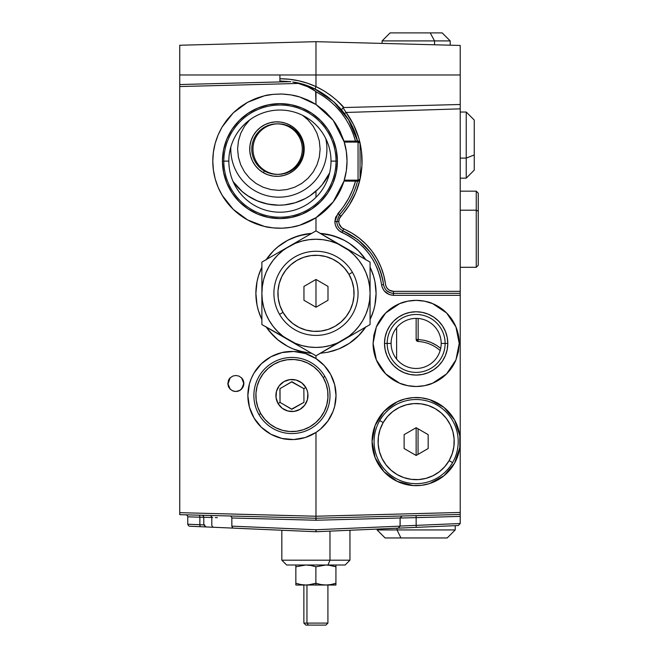<?xml version="1.0" encoding="UTF-8"?>
<svg xmlns="http://www.w3.org/2000/svg" width="658" height="658" viewBox="0 0 658 658"><rect width="100%" height="100%" fill="white"/><g stroke="black" fill="none" stroke-linecap="round" stroke-linejoin="round"><path stroke-width="0.99" d="M213.282 153.092L212.805 161.12L213.406 152.179L215.182 143.395L218.127 134.923L222.165 126.928L227.232 119.542L233.245 112.888L240.088 107.098L247.638 102.278L255.765 98.503L264.319 95.838L273.16 94.341L282.118 94.036L291.033 94.933L299.752 96.997L315.98 104.515L333.219 120.34L344.274 142.087A67.116 67.116 0 0 1 347.029 161.12A67.116 67.116 0 0 0 343.986 141.116L346.338 151.504L347.029 161.12L346.338 170.735L343.986 181.114L358.051 181.147A2.007 2.007 0 0 0 358.816 180.999L343.986 181.114L339.512 191.98L333.219 201.899L325.291 210.568L315.98 217.716L308.117 222.017L299.752 225.233L291.033 227.306L282.118 228.194L273.16 227.89L264.319 226.393L255.765 223.736L247.638 219.953L240.088 215.133L233.245 209.343L227.232 202.697L222.165 195.303L218.127 187.308L215.182 178.836L213.406 170.06L212.805 161.12C212.789 149.16 215.906 137.769 222.165 126.928L233.245 112.888L247.638 102.278L264.319 95.838C267.559 94.744 273.489 94.143 282.118 94.036C289.685 94.513 295.565 95.5 299.752 96.997L308.117 100.213L315.98 104.515L325.291 111.671L333.219 120.34L339.512 130.259L343.986 141.116L358.816 141.231A2.007 2.007 0 0 0 358.051 141.083L343.986 141.116M336.016 161.12A56.095 56.095 0 0 0 279.913 105.025A56.095 56.095 0 0 0 223.819 161.12L222.437 161.12A57.485 57.485 0 0 1 279.913 103.635A57.485 57.485 0 0 1 337.398 161.12L331.007 161.12A51.085 51.085 0 0 0 279.913 110.034A51.085 51.085 0 0 0 228.828 161.12L223.819 161.12A56.095 56.095 0 0 1 279.913 105.025A56.095 56.095 0 0 1 336.016 161.12A56.095 56.095 0 0 1 279.913 217.214A56.095 56.095 0 0 1 223.819 161.12L228.828 161.12A51.085 51.085 0 0 1 279.913 110.034A51.085 51.085 0 0 1 331.007 161.12A51.085 51.085 0 0 1 279.913 212.205A51.085 51.085 0 0 1 228.828 161.12A51.085 51.085 0 0 0 279.913 212.205A51.085 51.085 0 0 0 331.007 161.12L337.398 161.12A57.485 57.485 0 0 1 279.913 218.596A57.485 57.485 0 0 1 222.437 161.12L223.819 161.12A56.095 56.095 0 0 0 279.913 217.214A56.095 56.095 0 0 0 336.016 161.12M459.218 343.427A43.074 43.074 0 0 0 455.945 326.96L459.218 343.427L455.945 359.91L446.601 373.884L432.627 383.219A43.074 43.074 0 0 0 455.936 359.926L451.964 367.353L455.945 359.91L458.396 351.824L459.218 343.427L458.396 335.021L455.945 326.944L446.601 312.969L451.964 319.492L455.945 326.944M455.936 326.919A43.074 43.074 0 0 0 424.583 301.183M424.525 301.175A43.074 43.074 0 0 0 407.771 301.175M407.713 301.183A43.074 43.074 0 0 0 376.36 326.919M376.36 359.926A43.074 43.074 0 0 0 399.661 383.219L385.687 373.884L376.351 359.91L373.078 343.427L376.351 326.944L385.687 312.969L399.661 303.634C403.132 301.841 408.626 300.747 416.144 300.352C423.67 300.747 429.164 301.841 432.627 303.634L446.601 312.969L438.055 306.34M445.121 343.427A28.968 28.968 0 0 0 416.144 314.458A28.968 28.968 0 0 0 387.175 343.427L384.494 343.427A31.65 31.65 0 0 1 416.144 311.769A31.65 31.65 0 0 1 447.802 343.427L441.189 343.427A25.045 25.045 0 0 0 416.144 318.382A25.045 25.045 0 0 0 391.107 343.427L387.175 343.427A28.968 28.968 0 0 1 416.144 314.458A28.968 28.968 0 0 1 445.121 343.427A28.968 28.968 0 0 1 416.144 372.395A28.968 28.968 0 0 1 387.175 343.427L391.107 343.427A25.045 25.045 0 0 1 416.144 318.382A25.045 25.045 0 0 1 441.189 343.427A25.045 25.045 0 0 1 416.144 368.464A25.045 25.045 0 0 1 391.107 343.427A25.045 25.045 0 0 0 416.144 368.464A25.045 25.045 0 0 0 441.189 343.427L447.802 343.427A31.65 31.65 0 0 1 416.144 375.076A31.65 31.65 0 0 1 384.494 343.427L387.175 343.427A28.968 28.968 0 0 0 416.144 372.395A28.968 28.968 0 0 0 445.121 343.427M405.024 484.239A44.078 44.078 0 0 0 429.51 483.589L421.441 485.349L413.175 485.563L397.243 481.401L383.951 471.687L375.15 457.771L372.074 441.592A44.078 44.078 0 0 0 390.112 477.157M390.161 477.19A44.078 44.078 0 0 0 404.999 484.23L397.243 481.401L390.136 477.173L383.951 471.687L378.893 465.14L375.15 457.771L378.893 465.14M429.534 483.581A44.078 44.078 0 0 0 459.819 447.53L454.596 463.133L444.002 475.742L429.526 483.589L421.441 485.349L413.175 485.563L405.015 484.239M287.842 439.396A44.078 44.078 0 0 0 310.831 355.69A44.078 44.078 0 0 0 299.604 352.112L305.32 353.519L315.98 358.569C322.584 363.068 327.478 368.381 330.678 374.501C334.248 381.212 336.024 388.212 336.016 395.516L336.016 395.516C336.024 402.811 334.248 409.819 330.678 416.522C327.478 422.642 322.584 427.955 315.98 432.454L305.32 437.504L293.698 439.552C287.883 439.503 283.968 439.133 281.953 438.442L270.923 434.255C263.323 429.863 257.697 424.459 254.062 418.06C249.917 410.913 247.852 403.395 247.86 395.516C247.852 387.628 249.917 380.11 254.062 372.971C257.697 366.564 263.323 361.16 270.923 356.768L281.953 352.581C283.968 351.89 287.883 351.52 293.698 351.471L305.32 353.519L315.98 358.569L315.98 355.797L315.98 358.569L324.32 365.618L330.678 374.501L334.659 384.675L336.016 395.516L334.659 406.348L332.989 411.563L327.783 421.161L320.372 429.189L315.98 432.454L305.32 437.504L293.698 439.552L281.953 438.442L270.923 434.255L261.399 427.297L254.062 418.06L249.44 407.203A44.078 44.078 0 0 0 251.381 412.755M299.546 352.104A44.078 44.078 0 0 0 293.748 351.479M293.649 351.471A44.078 44.078 0 0 0 287.826 351.627M287.752 351.635A44.078 44.078 0 0 0 282.002 352.573M281.912 352.598A44.078 44.078 0 0 0 251.397 378.227L254.062 372.971L261.399 363.726L270.923 356.768L281.953 352.581L293.698 351.471L299.579 352.104M251.381 378.26A44.078 44.078 0 0 0 247.86 395.507L249.44 383.82L251.389 378.243M373.489 275.875A60.1 60.1 0 0 0 370.067 267.14L371.507 270.339C374.558 277.808 376.08 285.473 376.08 293.336A60.1 60.1 0 0 0 373.497 275.916L374.928 281.616L376.08 293.336C376.08 301.208 374.558 308.873 371.507 316.342L370.067 319.541A60.1 60.1 0 0 0 376.08 293.336L374.928 305.065L373.489 310.79L370.067 319.541M321.82 233.524A60.1 60.1 0 0 0 320.339 233.393L327.7 234.396L338.977 237.809C346.972 241.305 353.469 245.648 358.478 250.838L365.708 259.597A60.1 60.1 0 0 0 344.34 240.351M320.339 233.393L333.425 235.827L344.307 240.334A60.1 60.1 0 0 0 321.918 233.532M292.933 237.834A60.1 60.1 0 0 0 266.243 259.597L273.481 250.838C278.482 245.648 284.988 241.305 292.974 237.809L304.251 234.396L311.621 233.393A60.1 60.1 0 0 0 293.024 237.793M261.884 267.14A60.1 60.1 0 0 0 255.88 293.336C255.872 285.473 257.393 277.808 260.453 270.339L261.884 267.14L258.462 275.891L257.031 281.616L255.88 293.336A60.1 60.1 0 0 0 260.436 316.309M241.873 528.506L235.342 528.218L241.873 528.506M265.931 529.558L263.036 529.427L265.931 529.558M288.492 530.545L284.56 530.373L288.492 530.545M257.401 529.188L316.062 531.738L334.774 530.924L315.889 531.738L263.48 529.451L315.889 531.738L315.98 529.739L400.122 526.153L400.122 517.986L316.079 520.239L231.838 517.986L231.838 526.153L315.98 529.739L316.062 531.738L372.773 529.262M396.618 327.75L396.618 359.095L396.618 327.75M213.899 527.288L205.748 526.926M240.713 389.857L242.58 387.825L243.723 384.955A8.011 8.011 0 0 0 241.511 377.824L243.855 383.491L241.511 389.158L238.912 390.893L235.844 391.502L232.776 390.893L230.177 389.158L227.833 383.491L228.392 386.435L230.366 389.347M243.723 384.955L242.58 387.833M238.928 390.885L235.811 391.502L232.373 390.712L229.872 388.837L228.301 386.205L229.872 388.837L232.373 390.712L235.811 391.502L239.857 390.424M237.612 391.304L238.451 391.066M227.874 384.354L230.177 377.824L232.776 376.088L235.844 375.479L238.912 376.088L241.511 377.824L243.699 381.928L243.246 386.559L240.293 390.153L236.674 391.461M233.968 391.28L234.717 391.428M232.348 390.704L232.99 390.975M229.009 387.669L228.392 386.435M229.173 379.049A8.011 8.011 0 0 0 228.441 380.423L230.177 377.824A8.011 8.011 0 0 0 229.19 379.024M368.365 529.451L344.381 530.504L368.365 529.451M204.794 524.969L199.868 524.714A2.007 0.995 92.5 0 0 200.772 526.713L206.826 526.976M416.095 515.617L416.144 517.624L416.095 515.617L460.222 514.466L316.029 518.241L460.222 514.466L460.222 512.459L315.98 516.234L315.98 518.241L315.98 516.234L179.749 512.672L179.749 514.671L316.029 518.241L316.079 520.239L400.122 517.986L400.056 526.153M389.043 518.282L393.55 518.167M387.636 518.323L374.92 518.66M460.222 514.655L460.222 516.415L460.222 514.466L460.222 516.415L440.885 516.941L460.222 516.415L460.172 523.529M342.39 105.946L341.486 104.967M339.799 103.224L339.109 102.533C351.643 117.034 337.71 96.57 315.963 86.634L323.555 90.615L330.406 95.147L336.197 99.819L343.139 106.785M344.479 113.645L346.092 112.46L342.991 107.731L346.092 112.46L344.479 113.645L342.283 110.799C341.412 109.557 341.913 108.471 343.797 107.542L460.222 104.49L460.222 74.971L315.98 74.971L315.98 86.593L315.1 89.118L298.082 83.064M460.222 514.474L460.222 512.459L315.98 516.234L315.98 432.454L315.98 516.234L179.749 512.672L179.749 45.246L179.749 74.971L315.98 74.971L315.98 41.676L179.749 45.246L315.98 41.676L315.98 74.971L279.913 74.971L279.913 80.983L290.277 81.658L179.749 84.545L179.749 86.552L298.337 83.443L307.607 86.7L314.137 90.171L315.98 91.775C336.049 102.681 349.217 119.123 355.493 141.083L353.001 133.344L349.719 125.908L345.689 118.851L340.943 112.255L335.539 106.185L329.526 100.715L322.988 95.895L315.98 91.775L315.98 104.515L315.618 91.281L307.607 86.7L298.337 83.443L295.508 82.653L298.337 83.443L179.749 86.552L179.749 514.671L315.922 518.241L315.873 520.239L242.522 518.274M342.859 230.752L342.119 232.595L342.859 230.752C339.026 228.885 337.003 225.817 336.797 221.549L339.38 214.837L337.949 213.496L334.848 221.549L338.804 221.549A8.011 8.011 0 0 0 343.649 228.91L342.859 230.752L358.001 239.734L370.331 252.294C377.692 262.303 382.092 273.07 383.532 284.61L381.599 284.865C382.989 291.297 386.962 294.792 393.517 295.343L460.222 295.343L460.222 293.336L393.468 293.336L393.468 291.338L393.517 295.343L393.468 293.336C387.998 292.876 384.691 289.964 383.532 284.61C379.395 259.54 365.84 241.585 342.859 230.752L343.649 228.91A70.118 70.118 0 0 1 385.514 284.346A8.011 8.011 0 0 0 393.468 291.338L460.222 291.338L460.222 293.336L393.468 293.336M342.695 230.678L340.992 229.7M339.553 228.449L338.549 227.216M360.049 143.082A2.007 2.007 0 0 0 359.901 142.317L360.049 143.082A82.135 82.135 0 0 1 360.049 179.149L360.049 143.082L361.456 151.217L361.949 165.248L360.049 179.157L360.049 143.082L358.051 142.087L358.051 180.152L360.049 179.149L359.901 179.914A2.007 2.007 0 0 0 360.049 179.149M358.816 141.231L359.901 142.317M292.711 82.011L295.508 82.653L292.711 82.011C301.52 83.615 308.873 85.935 314.754 88.953L333.902 101.9L348.559 119.772L357.508 141.083C351.216 112.082 322.173 85.598 292.711 82.011L306.743 85.606L315.1 89.118L315.98 86.593L315.98 74.971L460.222 74.971L460.222 45.451L315.98 41.676L460.222 45.451L460.222 104.425M398.205 528.152L458.215 525.528M390.868 292.999L386.855 290.844M393.328 293.336L391.971 293.229M460.222 293.336L460.222 512.459L460.222 295.343L393.517 295.343L389.273 294.57L384.091 290.778L382.068 286.978L379.954 276.467L377.24 268.349L373.497 260.65L368.784 253.494L363.2 247.013L356.817 241.305L349.752 236.477L339.15 230.769L336.83 228.161L335.35 225.003L334.848 221.549L335.646 217.23L343.747 206.25L348.65 198.371L352.581 189.965L355.493 181.147C352.211 193.329 346.363 204.103 337.949 213.496L340.869 216.178A8.011 8.011 0 0 0 338.804 221.549L334.848 221.549C335.095 226.665 337.521 230.349 342.119 232.595C364.425 243.106 377.585 260.535 381.599 284.865L383.532 284.61M336.797 221.549L339.38 214.837C348.14 205.066 354.177 193.839 357.508 181.147C354.177 193.839 348.14 205.066 339.38 214.837A80.136 80.136 0 0 0 357.508 181.147M447.308 516.769L400.122 518.043L416.144 517.624L416.144 525.364L400.122 526.063L416.144 525.364L416.234 527.362L416.144 525.364L460.222 523.529L416.144 525.364L416.144 517.624L460.222 516.415L460.222 515.724L460.222 516.415L460.222 515.724L460.222 516.415L428.169 517.295M238.13 518.159L231.838 517.986L231.838 526.153L315.98 529.739L400.122 526.153L398.156 528.152L392.703 528.39M416.144 527.371L458.297 525.528L416.234 527.362M212.682 517.492L211.827 517.468M213.998 527.288C212.945 527.297 212.213 526.622 211.802 525.273L211.802 517.459L199.868 517.18A2.007 0.995 91.5 0 0 198.93 515.173A2.007 0.995 -88.5 0 1 199.868 517.18L187.76 516.834C187.604 515.732 186.954 515.066 185.811 514.827M315.98 307.22L315.98 279.461L315.98 307.22L303.955 300.278L315.98 307.22L327.997 300.278L315.98 307.22M315.98 197.301L315.98 191.141L315.98 197.301M233.047 181.444L239.208 188.764L243.287 192.457L247.704 195.739L257.401 200.92L267.921 204.112L278.86 205.189L284.355 204.918L295.138 202.779L305.296 198.568L310.017 195.739L318.513 188.764L322.206 184.684L329.617 172.955A56.095 56.078 -90 0 1 233.047 181.444M302.598 115.339L308.034 119.912L313.167 126.172L316.975 133.303L319.327 141.042L320.117 149.095L319.327 157.147L316.975 164.887L313.167 172.026L308.034 178.277L301.783 183.409L294.652 187.226L286.913 189.57L278.86 190.368L270.816 189.57L263.077 187.226L255.937 183.409L249.686 178.277L244.562 172.026L240.746 164.887L238.402 157.147L237.604 149.095L238.402 141.042L240.746 133.303L244.562 126.172L249.686 119.912M279.214 205.189L271.195 204.671L263.332 203.009L255.789 200.246L248.708 196.429L242.259 191.634L233.138 181.641A56.095 56.078 90 0 0 278.811 205.189L278.86 205.189M179.749 84.364L179.749 74.971L279.913 74.971L279.913 78.746L289.224 79.24L298.428 80.728L307.368 83.188L315.98 86.593C304.588 81.386 292.571 78.771 279.913 78.746L279.913 74.971M179.749 84.545L290.277 81.658L279.913 80.983L279.913 80.309M342.283 110.799L335.276 103.174L326.697 96.052M337.579 105.469L336.246 104.12M346.092 112.46A82.135 82.135 0 0 1 359.852 142.21L358.585 137.481L353.412 124.436L346.092 112.46L460.222 108.85L346.092 112.46M460.222 293.188L460.222 291.338L393.468 291.338L389.339 290.194L387.184 288.294L385.835 285.761L383.77 275.439L380.892 266.827L376.927 258.668L371.935 251.085L366.004 244.208L359.235 238.155L351.742 233.031L341.666 227.693L339.141 223.852L338.804 221.549L339.339 218.67L349.349 205L355.814 192.531L359.852 180.029A82.135 82.135 0 0 1 340.869 216.178L339.38 214.837A80.136 80.136 0 0 0 340.252 213.85M460.222 291.338L460.222 105.609L460.222 291.338M460.222 102.516L460.222 105.609M452.21 45.246L416.144 44.3M460.222 71.656L460.222 69.649L460.222 71.656M418.06 454.365L418.06 428.819L418.06 454.365M416.144 427.708L416.144 455.468L404.127 448.534L404.127 434.65L404.127 448.534L416.144 455.468L428.169 448.534L416.144 455.468L416.144 427.708L428.169 434.65L428.169 448.534L428.169 434.65L416.144 427.708L404.127 434.65L416.144 427.708M418.044 341.469L418.151 339.47L418.044 341.469A2.007 2.007 0 0 1 416.144 339.47L418.151 339.47L416.144 339.47L416.144 318.382L416.144 339.47L418.044 341.469A36.058 36.058 0 0 1 440.153 350.566L439.47 349.982M424.459 340.334L418.151 339.47L418.151 318.464L418.151 339.47L424.649 340.383L430.9 342.39L436.715 345.45L440.695 348.386L438.467 346.643M436.213 345.137L432.849 343.279M430.538 342.242L426.507 340.852M460.222 69.649L460.222 70.324M458.297 525.528L460.222 523.529L460.222 516.415M455.986 516.53L453.206 516.604M460.222 515.115L460.222 515.724M217.362 517.624L215.314 517.566M209.853 515.461L209.853 515.461C210.988 515.691 211.637 516.365 211.802 517.459L204.794 517.278M203.791 517.254L203.791 524.928L199.868 524.714L199.868 517.18L203.791 517.262C203.626 516.152 202.977 515.485 201.841 515.247M187.966 524.237L199.868 524.714L199.868 517.18L188.213 516.843M194.571 517.024L198.231 517.13M189.512 516.884L191.733 516.949M189.685 526.227L200.772 526.713A2.007 0.995 -87.5 0 1 199.868 524.714L187.76 524.229L187.76 516.834M189.891 526.236L189.784 526.236C188.928 526.244 188.254 525.569 187.76 524.229M203.791 524.928L206.077 526.943L222.429 527.658M396.001 528.251L316.062 531.738A2.007 2.007 0 0 1 315.889 531.738L319.796 531.574M384.387 528.752L390.013 528.506M330.505 531.105L347.605 530.364M241.766 528.506L263.48 529.451M228.384 386.427L228.161 385.777M240.376 390.104L242.588 387.817L243.608 385.473M242.588 387.817L240.186 390.227M227.841 383.943L228.441 380.423M222.527 527.658L232.652 528.103M254.259 529.048L258.594 529.238M315.889 531.738L233.829 528.152M203.281 526.819L189.726 526.227M331.813 531.047L339.808 530.702M291.683 530.685L301.734 531.121M284.24 530.356L289.388 530.578M455.92 525.635L455.213 525.66L455.213 529.937L397.021 529.937L455.213 529.937L447.201 537.956L400.944 537.956L447.103 537.956M439.519 526.351L445.894 526.071M339.084 530.735L346.791 530.397M247.095 528.736L248.099 528.777M229.79 527.979L230.448 528.004M290.787 81.724L290.277 81.658M322.798 93.42L315.1 89.118M341.798 110.199L342.234 110.741M339.528 107.558L340.885 109.113M340.918 109.146L339.224 107.221M359.901 179.914L358.816 180.999M358.051 181.147L358.051 180.152L344.274 180.152L358.051 180.152L358.051 142.087L344.274 142.087L358.051 142.087L358.051 141.083M258.462 310.79L260.453 316.342C257.393 308.873 255.872 301.208 255.88 293.336L257.031 305.065L258.462 310.79L261.884 319.541L260.453 316.342M310.091 353.149L298.535 350.854L292.974 348.863C284.988 345.376 278.482 341.033 273.481 335.835L266.243 327.084A60.1 60.1 0 0 0 311.621 353.28L304.251 352.285L293.106 348.921M365.947 326.73L358.478 335.835A60.1 60.1 0 0 0 365.708 327.084L358.478 335.835C353.469 341.033 346.972 345.376 338.977 348.863L333.425 350.854L338.977 348.863A60.1 60.1 0 0 0 358.446 335.868M333.425 350.854L327.7 352.285L338.977 348.863L349.365 343.311L359.169 335.136M260.461 316.366A60.1 60.1 0 0 0 261.884 319.541M327.7 352.285L320.339 353.28L327.7 352.285M248.535 387.858L248.93 385.876M250.969 379.263L251.282 378.482M254.835 371.721L255.937 370.092M260.083 365.05L261.02 364.104M266.877 359.26L268.431 358.232M274.032 355.238L275.546 354.596M282.808 352.392L284.462 352.079M290.77 351.454L292.604 351.446M300.163 352.211L301.545 352.499M307.738 354.366L309.548 355.106M316.251 358.75L316.942 359.219M322.404 363.66L323.539 364.787M328.301 370.602L329.107 371.828M332.339 377.889L332.784 378.95M335.012 386.164L335.341 387.842M335.341 403.19L335.012 404.859M332.784 412.072L332.339 413.134M329.107 419.195L328.301 420.421M323.539 426.236L322.404 427.363M316.942 431.812L316.251 432.273M309.548 435.917L307.738 436.657M301.545 438.524L300.163 438.812M292.596 439.585L290.77 439.569M284.462 438.952L282.808 438.631M275.546 436.427L274.032 435.785M268.431 432.8L266.877 431.771M261.02 426.919L260.083 425.973M255.937 420.931L254.835 419.302M251.282 412.541L250.969 411.76M248.93 405.147L248.535 403.173M251.397 412.813A44.078 44.078 0 0 0 270.907 434.247M270.948 434.264A44.078 44.078 0 0 0 281.895 438.425M282.011 438.458A44.078 44.078 0 0 0 287.735 439.388M292.974 348.863L287.645 346.347L277.849 339.799L269.517 331.468L266.005 326.73M266.005 259.951L273.481 250.838L277.849 246.882L287.645 240.334L298.535 235.827L311.621 233.393M315.98 230.884L315.98 217.716L315.98 230.884L288.936 246.495L283.047 250.427L277.734 255.09L273.062 260.412L269.13 266.293L266.005 272.642L263.726 279.337L262.353 286.279L261.884 293.336L262.353 300.402L263.726 307.344L266.005 314.039L269.13 320.388L273.062 326.269L277.734 331.591L283.047 336.254L295.812 344.159L315.98 355.797L370.067 324.567L370.067 262.106L343.024 246.495A54.088 54.088 0 0 1 343.024 340.186L370.067 324.567L370.067 262.106L315.98 230.884L288.936 246.495A54.088 54.088 0 0 1 343.024 246.495L336.674 243.37L329.979 241.091L323.037 239.709L315.98 239.249L308.915 239.709L301.981 241.091L295.277 243.37L282.043 250.468L261.884 262.106L261.884 293.336A54.088 54.088 0 0 1 288.936 246.495L261.884 262.106L261.884 324.567L295.277 343.311L301.981 345.59L308.915 346.972L315.98 347.432L323.037 346.972L329.979 345.59L336.674 343.311L343.024 340.186A54.088 54.088 0 0 1 261.884 293.336L261.884 324.567L315.98 355.797L348.904 336.254L354.226 331.591L358.89 326.269L362.821 320.388L365.955 314.039L368.225 307.344L369.607 300.402L370.067 293.336L369.607 286.279L368.225 279.337L365.955 272.642L362.821 266.293L358.89 260.412L354.226 255.09L348.904 250.427L315.98 230.884M249.44 407.203L247.86 395.516M235.844 391.502L232.776 390.893L230.177 389.158L228.441 386.559L227.833 383.491M230.177 377.824L232.776 376.088L235.844 375.479L238.912 376.088L241.511 377.824M459.819 447.522L459.819 435.662L459.819 447.522L457.943 455.575L454.596 463.133L457.943 455.575M459.819 435.645A44.078 44.078 0 0 0 454.604 420.051L457.639 426.713M413.142 397.621A44.078 44.078 0 0 0 383.959 411.489L390.136 406.011L383.951 411.497L397.243 401.775C401.018 399.735 406.323 398.345 413.175 397.613L418.825 397.596M390.136 406.011L397.243 401.775L405.015 398.945L413.175 397.613L421.441 397.835L429.526 399.595L444.002 407.434L454.596 420.043A44.078 44.078 0 0 0 413.208 397.613M375.15 457.771L372.847 449.825L372.074 441.592L375.15 425.413L383.951 411.497A44.078 44.078 0 0 0 372.847 433.342M372.074 441.592L372.847 433.359A44.078 44.078 0 0 0 372.074 441.576M421.441 397.835L429.526 399.595L437.134 402.836L444.002 407.434L449.891 413.24L454.596 420.043L459.819 435.662L457.943 427.61M380.332 319.492L376.351 326.944L380.332 319.492L385.687 312.969L392.217 307.607L399.661 303.634L407.746 301.183L416.144 300.352L424.55 301.183L432.627 303.634L440.079 307.607M424.575 385.662A43.074 43.074 0 0 0 432.627 383.219C429.164 385.004 423.67 386.098 416.144 386.501L407.746 385.67A43.074 43.074 0 0 0 416.136 386.501C408.626 386.098 403.132 385.004 399.661 383.219L394.15 380.456M447.802 343.427L447.193 349.604L445.392 355.534L442.464 361.012L438.532 365.807L433.729 369.747L428.259 372.667L422.321 374.468L416.144 375.076L409.975 374.468L404.037 372.667L398.559 369.747L393.764 365.807L389.832 361.012L386.904 355.534L385.103 349.604L384.494 343.427L385.103 337.25L386.904 331.311L389.832 325.842L393.764 321.038L398.559 317.107L404.037 314.179L409.975 312.377L416.144 311.769L422.321 312.377L428.259 314.179L433.729 317.107L438.532 321.038L442.464 325.842L445.392 331.311L447.193 337.25L447.802 343.427M392.217 379.238L385.687 373.884L380.332 367.353L376.351 359.91L373.9 351.824L373.078 343.427A43.074 43.074 0 0 0 376.343 359.885M407.746 385.67L399.661 383.219A43.074 43.074 0 0 0 407.713 385.662M416.16 386.501A43.074 43.074 0 0 0 424.525 385.678L416.144 386.501M344.307 240.334L349.365 243.37L358.478 250.838L365.947 259.951M370.067 267.14L373.489 275.891M373.078 343.427L373.9 335.021L376.351 326.944M451.964 367.353L446.601 373.884L440.079 379.238L432.627 383.219L424.55 385.67M454.596 463.133L449.891 469.935L444.002 475.742L437.134 480.348L429.526 483.589M372.847 433.359L375.15 425.413L378.893 418.036L383.951 411.497M346.486 169.674L347.029 161.12L346.486 152.557M346.157 150.328L344.479 142.778M344.274 142.07L343.986 141.125M343.813 140.598L339.849 130.917M339.372 129.988L335.72 123.827M335.687 123.778L333.828 121.146M332.784 119.772L325.916 112.247M324.567 111.013L316.383 104.778M314.779 103.767L311.555 101.924M311.481 101.891L309.326 100.789M307.163 99.777L300.492 97.236M299.596 96.956L291.815 95.065M289.61 94.711L283.532 94.102M281.254 94.02L273.234 94.333M273.341 94.324L265.289 95.616M262.986 96.175L257.105 98.001M255.148 98.741L247.901 102.13M246.668 102.821L241.025 106.423M239.076 107.854L234.199 111.983M232.924 113.201L227.561 119.131M226.393 120.628L222.84 125.818M221.606 127.882L218.505 134.051M218.037 135.137L215.38 142.687M214.821 144.785L213.603 150.789M343.986 181.106L333.219 201.899L315.98 217.716L299.752 225.233C295.565 226.73 289.685 227.717 282.118 228.194C273.489 228.087 267.559 227.487 264.319 226.393L247.638 219.953L233.245 209.343L222.165 195.303C215.906 184.462 212.789 173.07 212.805 161.12L213.282 169.139M213.603 171.45L214.821 177.446M215.38 179.544L218.037 187.094M218.514 188.196L221.614 194.349M222.84 196.421L226.393 201.603M227.561 203.108L232.916 209.03M234.199 210.256L239.084 214.376M241.025 215.808L246.66 219.41M247.901 220.101L255.148 223.49M257.114 224.238L262.986 226.056M265.289 226.615L273.341 227.907L281.246 228.219M283.54 228.129L289.61 227.528M291.823 227.166L299.612 225.275M300.484 225.003L307.163 222.453M309.326 221.442L311.481 220.348M311.555 220.307L314.763 218.472M316.391 217.453L324.567 211.218M325.916 209.984L332.784 202.458M333.828 201.085L339.372 192.243M339.841 191.33L343.813 181.641M344.479 179.461L346.157 171.903M222.437 161.12L223.539 149.901L226.813 139.118L232.126 129.182L239.273 120.472L247.984 113.324L257.92 108.011L268.703 104.737L279.913 103.635L291.132 104.737L301.915 108.011L311.851 113.324L320.561 120.472L327.709 129.182L333.022 139.118L336.296 149.901L337.398 161.12L336.296 172.33L333.022 183.113L327.709 193.049L320.561 201.759L311.851 208.915L301.915 214.22L291.132 217.494L279.913 218.596L268.703 217.494L257.92 214.22L247.984 208.915L239.273 201.759L232.126 193.049L226.813 183.113L223.539 172.33L222.437 161.12M347.029 161.12A67.116 67.116 0 0 1 344.274 180.152M212.805 161.144A67.116 67.116 0 0 0 213.398 170.044M213.406 170.077A67.116 67.116 0 0 0 218.111 187.283M218.135 187.333A67.116 67.116 0 0 0 227.207 202.656M227.265 202.73A67.116 67.116 0 0 0 291.009 227.306M291.05 227.298A67.116 67.116 0 0 0 333.203 201.916M333.236 201.874A67.116 67.116 0 0 0 344.076 180.794M329.979 560.188L327.997 565L345.137 565L327.997 565L329.979 560.188L349.949 560.188L329.979 560.188L329.979 531.129L329.979 560.188L281.83 560.188L329.979 560.188M286.641 565L327.997 565L286.658 565L281.83 560.188L281.83 530.249M306.957 623.093L303.873 623.093L306.957 623.093L306.957 585.036L306.957 623.093L327.914 623.093L306.957 623.093L308.446 625.1L306.957 623.093M303.873 585.036L303.873 623.093L305.871 625.1L325.907 625.1L327.914 623.093L327.914 585.036M305.888 625.1L325.891 625.1M308.421 584.913L315.889 585.036L315.889 583.243L308.421 584.913M295.853 585.036L305.871 585.036L300.805 584.551L295.853 583.243L295.853 585.036L295.853 584.551L295.853 585.036L305.871 585.036L300.805 584.551L295.853 583.243L295.853 584.913M295.853 565.477L295.853 583.243L295.853 566.785L305.855 565L310.93 565.477L315.889 566.785L315.889 583.243L310.93 584.551L305.871 585.036L335.925 584.913M335.925 584.543L335.925 583.243L330.974 584.551L325.907 585.036L335.925 585.036L335.925 565.477M325.907 585.036L320.841 584.551L315.889 583.243L315.889 566.785L325.891 565L330.966 565.477L335.925 566.785L335.925 583.243L330.974 584.551L325.907 585.036L320.841 584.551L315.889 583.243L315.889 585.036L325.907 585.036M303.33 584.904L301.57 584.682M302.384 565.23L300.813 565.485M335.925 566.785L327.914 565M434.551 40.911L450.204 40.911L434.551 40.911L434.551 44.777L434.551 40.911L382.092 40.911L434.551 40.911L430.217 32.9L434.551 40.911M442.192 32.9L390.104 32.9L442.184 32.9L450.204 40.911L450.204 45.188M397.021 528.201L397.021 529.937L400.944 537.956L397.021 529.937L377.083 529.937L397.021 529.937L397.021 528.201M385.317 537.956L400.944 537.956L385.094 537.956L377.083 529.937L377.083 529.073M452.581 462.623L449.11 460.625A38.065 38.065 0 0 1 397.111 474.558A38.065 38.065 0 0 1 383.186 422.559L379.715 420.552A42.071 42.071 0 0 0 395.113 478.029A42.071 42.071 0 0 0 452.581 462.623A42.071 42.071 0 0 1 395.113 478.029A42.071 42.071 0 0 1 379.715 420.552A42.071 42.071 0 0 1 437.183 405.155A42.071 42.071 0 0 1 452.581 462.623A42.071 42.071 0 0 0 437.183 405.155A42.071 42.071 0 0 0 379.715 420.552L383.186 422.559A38.065 38.065 0 0 1 435.177 408.626A38.065 38.065 0 0 1 449.11 460.625L452.581 462.623M449.11 460.625L444.767 466.686L439.322 471.786L432.98 475.726L425.997 478.358L418.636 479.575L411.176 479.328L403.913 477.634L397.111 474.558L391.049 470.207L385.95 464.762L382.01 458.429L379.378 451.446L378.161 444.076L378.408 436.624L380.102 429.353L383.186 422.559L387.529 416.489L392.974 411.39L399.316 407.45L406.299 404.826L413.66 403.609L421.112 403.848L428.383 405.542L435.177 408.626L441.247 412.969L446.346 418.414L450.286 424.755L452.918 431.738L454.127 439.1L453.888 446.56L452.194 453.823L449.11 460.625M352.417 272.305L348.946 274.304A38.065 38.065 0 0 1 335.012 326.302A38.065 38.065 0 0 1 283.014 312.369L279.543 314.376A42.071 42.071 0 0 0 337.011 329.773A42.071 42.071 0 0 0 352.417 272.305A42.071 42.071 0 0 1 337.011 329.773A42.071 42.071 0 0 1 279.543 314.376A42.071 42.071 0 0 1 294.94 256.908A42.071 42.071 0 0 1 352.417 272.305A42.071 42.071 0 0 0 294.94 256.908A42.071 42.071 0 0 0 279.543 314.376L283.014 312.369A38.065 38.065 0 0 1 296.947 260.379A38.065 38.065 0 0 1 348.946 274.304L352.417 272.305M303.955 286.403L315.98 279.461L327.997 286.403L327.997 300.278L327.997 286.403L315.98 279.461L303.955 286.403L303.955 300.278L303.955 286.403M348.946 274.304L352.022 281.106L353.716 288.369L353.963 295.829L352.746 303.19L350.114 310.173L346.174 316.514L341.074 321.959L335.012 326.302L328.21 329.387L320.948 331.081L313.488 331.319L306.126 330.11L299.143 327.478L292.81 323.539L287.357 318.439L283.014 312.369L279.938 305.575L278.235 298.304L277.997 290.852L279.214 283.491L281.838 276.508L285.778 270.167L290.877 264.722L296.947 260.379L303.741 257.294L311.012 255.6L318.464 255.353L325.833 256.571L332.816 259.203L339.15 263.142L344.595 268.242L348.946 274.304M466.234 158.101L466.234 178.145L466.234 158.101L460.222 158.101L466.234 158.101L466.234 112.033L466.234 158.101L474.245 154.951L466.234 158.101M474.245 170.134L474.245 120.044L474.245 170.126L466.234 178.145L460.222 178.145M476.252 210.198L476.252 267.296L476.252 210.198L460.222 210.198L476.252 210.198L476.252 191.165L476.252 210.198L478.251 211.202L476.252 210.198M460.222 267.296L476.252 267.296L478.251 265.289L478.251 193.172L476.252 191.165L460.222 191.165M478.251 193.477L478.251 265.215M280.316 388.343A0.798 0.798 0 0 0 280.02 388.631L291.938 381.755L303.848 388.631L291.535 381.862L280.02 388.631L280.028 402.392L278.054 403.527A16.031 16.031 0 0 1 283.927 381.632A16.031 16.031 0 0 1 305.814 387.496L303.848 388.631L303.955 401.989L303.848 388.631L305.814 387.496L307.113 390.359L307.829 393.418L307.418 399.661L304.654 405.27L299.949 409.391L294.027 411.406L287.793 410.995L282.183 408.231L278.054 403.527L276.047 397.605L276.459 391.362L279.222 385.752L283.927 381.632L289.849 379.625L296.084 380.028L301.693 382.8L305.814 387.496A16.031 16.031 0 0 1 299.949 409.391A16.031 16.031 0 0 1 278.054 403.527L280.028 402.392L291.938 409.268L303.848 402.392A0.798 0.798 0 0 0 303.955 401.989M324.904 376.483L323.168 377.478A36.058 36.058 0 0 1 309.967 426.746A36.058 36.058 0 0 1 260.708 413.545L258.972 414.548A38.065 38.065 0 0 0 310.971 428.473A38.065 38.065 0 0 0 324.904 376.483A38.065 38.065 0 0 1 310.971 428.473A38.065 38.065 0 0 1 258.972 414.548A38.065 38.065 0 0 1 272.906 362.55A38.065 38.065 0 0 1 324.904 376.483A38.065 38.065 0 0 0 272.906 362.55A38.065 38.065 0 0 0 258.972 414.548L260.708 413.545A36.058 36.058 0 0 1 273.909 364.285A36.058 36.058 0 0 1 323.168 377.478L324.904 376.483M323.168 377.478L319.048 371.737L313.891 366.901L307.886 363.167L301.274 360.683L294.299 359.531L287.233 359.762L280.349 361.365L273.909 364.285L268.16 368.398L263.332 373.563L259.597 379.559L257.105 386.18L255.954 393.155L256.184 400.22L257.788 407.105L260.708 413.545L264.829 419.286L269.986 424.122L275.99 427.856L282.603 430.348L289.578 431.5L296.643 431.261L303.527 429.658L309.967 426.746L315.717 422.625L320.545 417.468L324.279 411.464L326.771 404.843L327.923 397.868L327.692 390.803L326.088 383.918L323.168 377.478M303.56 402.68A0.798 0.798 0 0 0 303.848 402.392L291.535 409.161L280.028 402.392L279.913 389.034M278.235 123.844A25.251 25.243 -90 0 1 302.614 155.633A25.251 25.243 -90 0 1 265.602 170.965L264.401 170.965L265.602 170.965A25.251 25.243 -90 0 1 278.235 123.844L277.026 123.844A25.251 25.243 90 0 0 264.401 170.965L263.348 172.7A27.258 27.249 90 0 0 300.566 162.732A27.258 27.249 90 0 0 290.606 125.497L289.931 126.714L290.606 125.497A27.258 27.249 90 0 0 253.379 135.466A27.258 27.249 90 0 0 263.348 172.7L264.401 170.965A25.251 25.243 -90 0 1 255.164 136.461A25.251 25.243 -90 0 1 289.652 127.224A25.251 25.243 90 0 0 277.627 123.852M290.861 127.224L289.652 127.224L290.861 127.224M325.759 138.575A48.083 48.067 -90 0 1 254.819 190.73A48.083 48.067 -90 0 1 230.843 146.907M264.401 170.965A25.251 25.243 90 0 0 277.026 174.354A25.251 25.243 -90 0 1 264.401 170.965M277.627 174.345A25.251 25.243 90 0 0 289.652 127.224A25.251 25.243 -90 0 1 277.627 174.345M290.606 125.497L285.736 123.285L280.538 122.075L275.2 121.894L269.928 122.766L264.927 124.65L260.387 127.471L256.488 131.123L253.379 135.466L251.175 140.327L249.958 145.533L249.785 150.871L250.649 156.143L252.532 161.144L255.353 165.684L259.005 169.583L263.348 172.7L268.209 174.905L273.415 176.122L278.753 176.295L284.017 175.423L289.018 173.548L293.558 170.726L297.457 167.074L300.566 162.732L302.77 157.862L303.988 152.656L304.161 147.318L303.297 142.046L301.413 137.045L298.592 132.505L294.94 128.606L290.606 125.497M400.122 517.986L402.071 515.987M231.838 517.986C231.682 516.884 231.032 516.217 229.889 515.987M231.838 526.153C232.2 527.494 232.957 528.168 234.125 528.168M349.949 530.258L349.949 560.188L345.137 565M382.092 43.403L382.092 40.911L390.104 32.9M474.245 120.044L466.234 112.033L460.222 112.033M278.235 174.354L277.026 174.354"/></g></svg>
